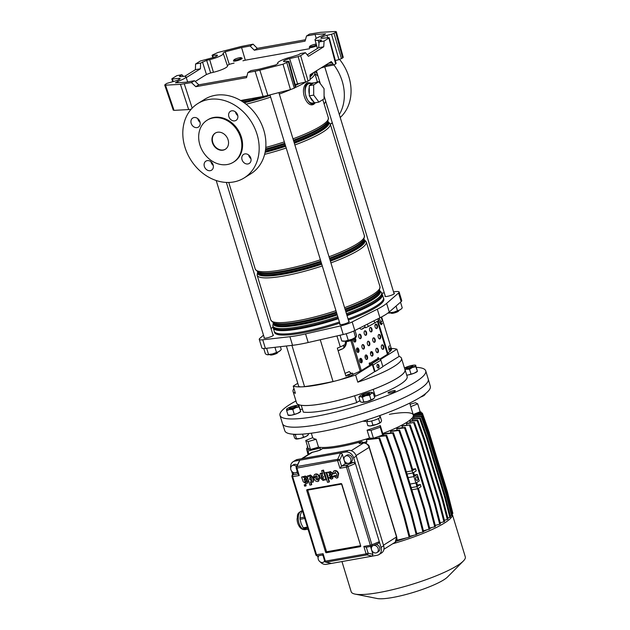 <?xml version="1.0" encoding="UTF-8"?>
<svg xmlns="http://www.w3.org/2000/svg" width="630" height="630" viewBox="0 0 630 630"><rect width="100%" height="100%" fill="white"/><g stroke="black" fill="none" stroke-linecap="round" stroke-linejoin="round"><path stroke-width="0.94" d="M255.095 71.229L259.828 70.182L267.852 95.437L263.12 96.484L255.095 71.229L247.897 72.513L250.89 70.654L259.41 69.135L275.743 64.921L278.058 63.472A11.049 1.984 163 0 1 277.68 63.134A11.049 1.984 163 0 1 279.161 61.535A11.049 1.984 163 0 1 291.304 57.031L298.533 54.755L300.408 53.589L305.424 52.692L300.628 55.684L308.101 81.065L310.031 79.86L310.33 74.6L331.333 61.543M191.103 109.313L188.669 109.565L180.44 84.349L191.465 82.585L194.457 80.719L185.937 82.239L175.423 82.821L177.739 81.38A11.049 1.984 -17 0 0 184.488 78.427A11.049 1.984 -17 0 0 185.952 76.813A11.049 1.984 -17 0 0 182.85 76.38L180.597 76.608C179.4 76.695 179.211 76.458 180.03 75.907L181.905 74.734L176.896 75.632L172.092 78.616L173.281 81.514M295.179 84.57A5.662 1.016 163 0 1 297.596 83.884L305.589 82.002L298.116 56.613L300.628 55.684M259.828 70.182L283.02 64.205L288.611 61.638L288.272 61.22L284.91 61.559A4.953 0.89 163 0 1 283.516 61.354A4.953 0.89 163 0 1 284.177 60.637A4.953 0.89 163 0 1 289.619 58.621L298.116 56.613M165.202 84.451L165.509 85.176L165.202 84.451L166.974 83.349L174.022 81.341A4.953 0.89 -17 0 0 179.471 79.325A4.953 0.89 -17 0 0 180.125 78.6A4.953 0.89 -17 0 0 178.731 78.403L172.431 79.041L172.092 78.616M179.526 76.458L180.03 75.907L180.282 76.632M180.44 84.349L165.509 85.176L173.809 109.644M191.465 82.585L195.812 86.696L246.535 77.647L247.897 72.513M263.12 96.484L240.644 100.493M309.637 48.707L245.306 60.189L241.589 47.541L250.11 46.021L253.095 44.163L241.164 46.494L217.972 52.471L212.381 55.038L213.42 57.487M253.095 44.163L257.316 48.352L305.448 39.761M342.444 57.204L335.483 31.5L320.56 32.327L309.527 34.091L306.542 35.957L305.046 41.163L254.323 50.211L257.316 48.352M212.381 55.038L212.72 55.456L216.082 55.117A4.953 0.89 163 0 1 217.476 55.314A4.953 0.89 163 0 1 211.373 58.054L200.364 60.992L195.568 63.984L200.584 63.087L206.648 60.362L210.641 72.946L206.451 74.497L202.466 61.921M241.589 47.541L225.257 51.755L222.933 53.203A11.049 1.984 163 0 1 223.303 53.526A11.049 1.984 163 0 1 209.688 59.645L206.648 60.362M194.457 80.719L198.796 84.829L246.905 76.246M250.11 46.021L254.323 50.211M316.205 38.446L315.063 34.437L306.542 35.957M342.752 57.928L338.979 59.645L331.506 34.264L334.018 33.335L341.491 58.716M335.341 60.504L338.979 59.645M335.491 63.362L328.899 38.06L328.561 37.635L322.261 38.273A4.953 0.89 -17 0 1 320.867 38.068A4.953 0.89 -17 0 1 326.97 35.335L331.506 34.264M331.167 61.606L333.892 64.984L335.829 63.78M308.101 81.065L305.589 82.002M295.202 86.94L288.272 61.22M286.839 62.748L294.281 88.145L295.541 87.365M294.281 88.145L290.461 89.61L283.02 64.205M267.852 95.437L290.461 89.61M188.669 109.565L174.116 110.368M200.584 63.087L200.419 68.788L195.402 69.686L184.748 76.325M195.402 69.686L195.568 63.984M327.269 66.166A1.528 0.835 -100.1 0 1 327.096 66.237L333.892 64.984M305.424 52.692L308.448 56.314L323.718 46.785L324.103 41.052L328.899 38.06L328.561 37.635M195.253 81.475L206.451 74.497M200.419 68.788L186.228 77.632M183.354 76.34L181.905 74.734M323.718 46.785L318.701 47.683L307.219 54.841M318.701 47.683L319.087 41.942L320.961 40.777C321.78 40.218 321.599 39.981 320.402 40.068L318.15 40.296A11.049 1.984 -17 0 1 315.031 39.847L317.425 48.479M335.483 31.5L335.79 32.224L334.018 33.335M315.063 34.437L325.576 33.855L323.253 35.304A11.049 1.984 -17 0 0 315.031 39.847M321.473 40.225L320.961 40.777M324.103 41.052L319.087 41.942M178.156 82.672L177.739 81.38M223.303 53.526L227.477 65.969A11.395 2.047 163 0 1 213.428 72.285L210.641 72.946M234.077 63.079L229.257 64.323L227.328 65.528M229.257 64.323L225.257 51.755M245.306 60.189L242.944 60.795M195.812 86.696L198.796 84.829M244.889 153.909A5.331 4.355 -121.9 0 0 243.605 154.405A5.331 4.355 -121.9 0 0 242.33 160.493A5.331 4.355 -121.9 0 0 247.96 163.95A5.331 4.355 -121.9 0 0 249.244 163.453A5.331 4.355 -121.9 0 0 250.519 157.366A5.331 4.355 -121.9 0 0 244.889 153.909M250.953 158.713A5.331 4.355 58.1 0 1 248.614 154.956M231.714 110.825A5.331 4.355 -121.9 0 0 230.43 111.313A5.331 4.355 -121.9 0 0 229.155 117.401A5.331 4.355 -121.9 0 0 234.785 120.858A5.331 4.355 -121.9 0 0 236.069 120.369A5.331 4.355 -121.9 0 0 237.345 114.282A5.331 4.355 -121.9 0 0 231.714 110.825M237.786 115.629A5.331 4.355 58.1 0 1 235.439 111.864M207.207 160.634A5.331 4.355 -121.9 0 0 205.916 161.13A5.331 4.355 -121.9 0 0 204.648 167.218A5.331 4.355 -121.9 0 0 210.27 170.675A5.331 4.355 -121.9 0 0 211.562 170.179A5.331 4.355 -121.9 0 0 212.83 164.091A5.331 4.355 -121.9 0 0 207.207 160.634M213.271 165.438A5.331 4.355 58.1 0 1 210.932 161.682M194.032 117.55A5.331 4.355 -121.9 0 0 192.741 118.038A5.331 4.355 -121.9 0 0 191.473 124.126A5.331 4.355 -121.9 0 0 197.095 127.583A5.331 4.355 -121.9 0 0 198.387 127.095A5.331 4.355 -121.9 0 0 199.655 120.999A5.331 4.355 -121.9 0 0 194.032 117.55M200.096 122.346A5.331 4.355 58.1 0 1 197.757 118.59M207.144 120.196L207.892 119.731A24.767 20.215 58.1 0 1 213.869 117.448A24.767 20.215 58.1 0 1 239.998 133.489A24.767 20.215 58.1 0 1 234.1 161.76L233.352 162.233A24.767 20.215 -121.9 0 0 239.25 133.954A24.767 20.215 -121.9 0 0 213.121 117.912A24.767 20.215 -121.9 0 0 207.144 120.196A24.767 20.215 -121.9 0 0 201.246 148.467A24.767 20.215 -121.9 0 0 227.367 164.509A24.767 20.215 -121.9 0 0 233.352 162.233M217.507 132.253A9.529 7.773 -121.9 0 0 215.208 133.127A9.529 7.773 -121.9 0 0 212.94 144.002A9.529 7.773 -121.9 0 0 222.989 150.176A9.529 7.773 -121.9 0 0 225.288 149.294A9.529 7.773 -121.9 0 0 227.556 138.419A9.529 7.773 -121.9 0 0 217.507 132.253M215.397 133.017A9.529 7.773 -121.9 0 0 213.365 143.892A9.529 7.773 -121.9 0 0 223.359 149.94A9.529 7.773 -121.9 0 0 225.469 149.176M244.172 177.928L250.898 173.738A43.816 35.768 -121.9 0 0 261.34 123.716A43.816 35.768 -121.9 0 0 215.114 95.335A43.816 35.768 -121.9 0 0 204.537 99.375L197.812 103.564A43.816 35.768 -121.9 0 0 187.37 153.586A43.816 35.768 -121.9 0 0 233.596 181.968A43.816 35.768 -121.9 0 0 244.172 177.928A43.816 35.768 -121.9 0 0 254.614 127.914A43.816 35.768 -121.9 0 0 208.388 99.524A43.816 35.768 -121.9 0 0 197.812 103.564M236.179 112.542A18.404 15.025 -121.9 0 0 235.612 112.518M324.143 104.021A24.767 20.215 -121.9 0 0 325.718 101.32M317.26 73.655A20.955 17.104 -121.9 0 0 314.984 71.694M312.756 82.979A9.828 5.394 79.9 0 0 311.653 83.412A9.828 5.394 79.9 0 0 310.086 85.16L313.622 82.955A9.828 5.394 79.9 0 0 312.756 82.979L309.054 83.64A9.828 5.394 79.9 0 0 307.952 84.073A9.828 5.394 79.9 0 0 305.684 95.303A9.828 5.394 79.9 0 0 312.511 102.997L314.37 102.666M310.133 96.996A9.828 5.394 79.9 0 0 313.701 101.769L309.306 95.886L309.267 87.287A9.828 5.394 79.9 0 0 309.298 94.272M310.905 83.31L306.645 84.034C301.471 90.759 309.527 109.155 314.913 102.611M315.346 102.729L314.008 104.084C306.975 108.959 299.132 89.751 306.282 83.562L307.432 82.577L311.708 83.168M338.397 318.67A57.078 10.245 163 0 1 273.255 327.986L274.27 331.317A57.078 10.245 -17 0 0 339.42 322.009A57.149 10.261 163 0 1 300.841 332.089A57.149 10.261 163 0 1 274.2 331.333A57.149 10.261 163 0 1 274.113 330.805M348.051 318.977A57.078 10.245 -17 0 0 375.819 306.251A57.078 10.245 -17 0 0 383.434 297.943L382.418 294.612A57.078 10.245 163 0 1 374.795 302.912A57.078 10.245 163 0 1 347.036 315.646M309.267 87.287L309.267 85.672L310.086 85.16M318.914 102.091L313.693 95.106L313.653 84.885L318.827 81.664L324.048 88.649L324.088 98.863L318.914 102.091L314.527 102.879L313.701 101.769M313.622 82.955L318.827 81.664M313.653 84.885L309.267 85.672M313.693 95.106L309.306 95.886M318.032 76.183A12.191 9.954 -121.9 0 0 314.937 73.891M340.224 117.495A43.816 35.768 -121.9 0 0 339.641 59.472M330.317 124.197A43.816 35.768 -121.9 0 0 332.27 122.748M339.318 114.542A43.816 35.768 -121.9 0 0 333.932 64.961M327.71 107.832A5.331 4.355 58.1 0 1 326.954 105.352M369.416 364.368A32.768 5.883 -17 0 0 369.849 364.14M367.014 356.816A32.768 5.883 -17 0 0 365.053 357.045M264.222 337.554A4.953 0.89 -17 0 0 263.954 337.995A4.953 0.89 -17 0 0 266.262 338.058A4.953 0.89 -17 0 0 271.152 336.617A4.953 0.89 -17 0 0 273.428 335.097A4.953 0.89 -17 0 0 272.963 334.884M340.035 324.025A4.953 0.89 -17 0 0 339.767 324.466A4.953 0.89 -17 0 0 342.082 324.529A4.953 0.89 -17 0 0 346.965 323.088A4.953 0.89 -17 0 0 349.24 321.568A4.953 0.89 -17 0 0 348.776 321.355M385.198 295.872A4.953 0.89 -17 0 0 384.93 296.305A4.953 0.89 -17 0 0 387.245 296.376A4.953 0.89 -17 0 0 392.128 294.927A4.953 0.89 -17 0 0 394.404 293.415A4.953 0.89 -17 0 0 393.939 293.194M339.751 323.095A57.149 10.261 163 0 1 301.171 333.168A57.149 10.261 163 0 1 274.53 332.412L274.2 331.333M372.629 364.376L355.603 374.992L357.793 382.166A56.692 10.175 -17 0 0 401.483 358.273L404.988 369.739A56.692 10.175 163 0 1 378.882 387.111A56.692 10.175 163 0 1 322.985 403.641A56.692 10.175 163 0 1 296.557 402.893L293.044 391.419A56.692 10.175 163 0 1 293.958 388.552M349.264 376.275L348.823 374.842L352.564 373.141L352.997 374.574L349.264 376.275A16.663 2.992 163 0 1 336.711 380.638A56.692 10.175 163 0 1 317.284 385.001A56.692 10.175 163 0 1 301.872 386.859A56.692 10.175 163 0 1 293.218 386.127L295.407 393.293A56.692 10.175 163 0 1 293.044 391.419M377.953 320.922L388.009 353.832L389.466 351.445L390.348 351.288L389.907 349.855L390.813 348.658A16.663 2.992 -17 0 0 391.088 347.894L382.536 319.938A16.663 2.992 -17 0 1 382.268 320.702L381.126 322.206L379.095 318.221M381.126 322.206L379.969 322.418L380.614 324.08M376.449 324.828L375.007 325.08M380.843 324.041L380.969 324.466M389.907 349.855L388.789 350.052M345.579 341.113L344.996 344.736L340.279 346.878A16.663 2.992 163 0 1 337.326 348.122L345.87 376.086A16.663 2.992 163 0 0 348.823 374.842M380.473 359.486L396.932 349.233A56.692 10.175 163 0 0 391.269 348.469M390.348 351.288L391.254 350.091A16.663 2.992 -17 0 0 391.506 349.264L381.623 316.921M370.464 353.162A112.88 20.262 163 0 1 372.243 352.871M376.559 352.186A112.88 20.262 163 0 1 377.827 352.005M293.218 386.127L297.777 383.284M355.603 374.992A56.692 10.175 163 0 1 336.711 380.638A16.663 2.992 163 0 1 333.034 381.52A121.921 21.885 163 0 1 304.542 386.607A16.663 2.992 163 0 1 301.872 386.859A16.663 2.992 163 0 1 298.636 386.095L286.382 346.004M401.483 358.273A56.692 10.175 -17 0 0 399.121 356.399L396.932 349.233M259.253 339.373L261.883 347.981A11.427 2.055 -17 0 0 265.372 348.398L292.548 345.303A45.722 8.206 -17 0 0 308.188 342.515L343.232 334.506A11.427 2.055 -17 0 0 354.792 330.522L379.937 317.788A45.722 8.206 -17 0 0 389.261 311.984L401.176 301.605A11.427 2.055 -17 0 0 401.743 300.636L399.113 292.029A11.427 2.055 163 0 1 398.546 293.005L386.631 303.377A45.722 8.206 163 0 1 377.307 309.188L352.162 321.922A11.427 2.055 163 0 1 340.602 325.907L305.558 333.908A45.722 8.206 163 0 1 289.918 336.704L262.741 339.798A11.427 2.055 163 0 1 259.253 339.373A11.427 2.055 163 0 1 259.82 338.397L263.498 335.191M381.78 293.186L384.292 292.895M393.529 291.848L395.616 291.603A11.427 2.055 163 0 1 399.113 292.029M271.05 328.624L271.735 328.025A45.722 8.206 163 0 1 273.089 326.946M383.276 297.431A57.149 10.261 163 0 1 383.505 297.919A57.149 10.261 163 0 1 348.059 318.993M383.505 297.919L383.835 298.99A57.149 10.261 163 0 1 348.382 320.064M343.72 348.091L343.838 344.941M352.564 373.141L351.438 373.338M357.793 382.166L374.866 371.519M382.701 366.636L399.121 356.399M350.855 373.606A16.766 3.008 163 0 1 345.72 375.606M389.064 349.414A16.766 3.008 -17 0 0 389.041 349.233L388.678 348.051M388.86 348.658L391.088 347.894M364.431 325.647L365.628 327.773L368.463 326.427L374.96 322.788L373.873 320.859M374.96 322.788L378.63 320.497L377.732 318.906M368.463 326.427L367.227 324.23M395.223 390.639A3.811 0.685 -17 0 0 391.135 391.317A3.811 0.685 -17 0 0 388.041 392.97A3.811 0.685 -17 0 0 388.151 393.081A3.811 0.685 -17 0 0 392.238 392.403A3.811 0.685 -17 0 0 395.333 390.742A3.811 0.685 -17 0 0 395.223 390.639M404.94 369.574A12.191 2.189 -17 0 0 405.003 369.558A56.771 10.19 163 0 1 405.058 369.716A56.771 10.19 163 0 1 373.196 389.395A12.191 2.189 -17 0 0 373.133 389.403M404.397 367.81A76.198 13.679 163 0 1 405.003 367.755M416.517 367.361A76.198 13.679 163 0 1 425.723 370.849A76.198 13.679 163 0 1 370.779 401.68A76.198 13.679 163 0 1 279.98 415.406A76.198 13.679 163 0 1 295.966 400.964M425.723 370.849L428.242 379.095A76.198 13.679 163 0 1 373.299 409.925A76.198 13.679 163 0 1 282.5 423.651L279.98 415.406M405.058 369.716L407.145 376.527A56.771 10.19 163 0 1 375.275 396.207L373.196 389.395M354.666 395.766A12.191 2.189 -17 0 0 354.635 395.79L356.722 402.601A56.771 10.19 163 0 1 303.321 412.122L301.234 405.318A12.191 2.189 -17 0 0 301.29 405.287M354.635 395.79A56.771 10.19 163 0 1 301.234 405.318M356.722 402.601A12.191 2.189 163 0 1 359.998 400.711M374.267 396.349A12.191 2.189 163 0 1 375.275 396.207M300.376 409.524A12.191 2.189 163 0 1 302.432 409.216M296.612 403.058A12.191 2.189 -17 0 0 296.533 403.074L296.478 402.916A56.771 10.19 163 0 1 296.399 402.389M277.98 352.036L277.57 352.776A3.811 0.685 163 0 1 274.105 354.422A3.811 0.685 163 0 1 270.404 354.966L269.656 354.58M269.758 354.564A4.575 0.819 -17 0 0 273.916 353.839A4.575 0.819 -17 0 0 277.885 352.075M345.571 341.035A4.575 0.819 -17 0 0 349.792 340.287A4.575 0.819 -17 0 0 353.706 338.554M353.414 339.113A3.811 0.685 163 0 1 353.383 339.247A3.811 0.685 163 0 1 349.965 340.877A3.811 0.685 163 0 1 346.224 341.436L345.468 341.05M398.955 310.354L398.546 311.086A3.811 0.685 163 0 1 395.081 312.732A3.811 0.685 163 0 1 391.387 313.283L390.632 312.897M390.734 312.882A4.575 0.819 -17 0 0 394.892 312.149A4.575 0.819 -17 0 0 398.869 310.393M316.213 44.1A3.811 0.685 -17 0 0 313.244 44.714A3.811 0.685 -17 0 0 309.779 46.36A3.811 0.685 -17 0 0 313.551 46.053A3.811 0.685 -17 0 0 316.425 44.887M316.685 45.809A4.575 0.819 163 0 1 313.795 46.904A4.575 0.819 163 0 1 309.243 47.439A4.575 0.819 163 0 1 309.275 47.274L309.779 46.36M233.935 60.015A3.811 0.685 -17 0 0 237.73 59.582A3.811 0.685 -17 0 0 241.227 57.803A3.811 0.685 -17 0 0 241.132 57.692A3.811 0.685 -17 0 0 237.384 58.259A3.811 0.685 -17 0 0 233.966 59.889A3.811 0.685 -17 0 0 233.935 60.015M241.132 57.692L242.054 58.173A4.575 0.819 163 0 1 242.172 58.291A4.575 0.819 163 0 1 242.18 58.299A4.575 0.819 163 0 1 238.014 60.417A4.575 0.819 163 0 1 233.431 60.96A4.575 0.819 163 0 1 233.431 60.953A4.575 0.819 163 0 1 233.462 60.795L233.966 59.889M267.057 354.714A7.237 1.299 -17 0 0 267.065 354.714A7.237 1.299 -17 0 0 267.128 354.729A7.237 1.299 -17 0 0 272.656 353.918A7.237 1.299 -17 0 0 279.043 351.501A7.237 1.299 -17 0 0 280.2 350.697A7.237 1.299 -17 0 0 280.318 350.571M263.75 348.508L265.387 353.855L267.128 354.729L272.656 353.918L279.043 351.501L281.271 349.555L280.397 346.689M267.049 348.209L266.466 348.28M268.498 354.383L266.679 348.429M276.444 352.233L274.94 347.311M347.209 333.443L345.492 333.939M340.019 335.239L341.767 340.964L345.145 341.106A7.237 1.299 -17 0 0 352.028 339.239A7.237 1.299 -17 0 0 356.021 337.176A7.237 1.299 -17 0 0 356.052 337.137L356.021 337.176M353.729 331.034L355.525 337.239L356.21 336.924L352.028 339.239L345.145 341.106A7.237 1.299 163 0 1 342.877 341.192L341.814 340.972M353.706 331.293L353.028 331.349M356.21 336.924L356.517 335.396L354.997 330.419M348.154 340.027L346.335 334.073M401.184 309.015L400.018 309.818A7.237 1.299 163 0 1 393.632 312.228L400.018 309.818A7.237 1.299 -17 0 0 401.184 309.015A7.237 1.299 -17 0 0 401.294 308.881M387.97 313.016L388.041 313.031A7.237 1.299 -17 0 0 388.041 313.031A7.237 1.299 -17 0 0 388.104 313.047A7.237 1.299 -17 0 0 393.632 312.228L389.474 312.7L386.631 303.377M401.601 308.59L402.247 307.873L400.515 302.187M388.041 313.031L389.474 312.7M397.42 310.551L396.05 306.07M377.464 364.408A1.906 1.047 -100.1 0 1 378.473 365.683A1.906 1.047 -100.1 0 1 378.11 368.046M378.969 365.597A1.906 1.047 79.9 0 0 377.701 364.305A1.906 1.047 79.9 0 0 377.102 366.762A1.906 1.047 79.9 0 0 378.37 368.054A1.906 1.047 79.9 0 0 378.969 365.597M360.281 358.439A2.284 1.252 -100.1 0 1 361.541 359.99A2.284 1.252 -100.1 0 1 361.061 362.849M362.045 359.895A2.284 1.252 79.9 0 0 360.517 358.344A2.284 1.252 79.9 0 0 359.801 361.297A2.284 1.252 79.9 0 0 361.321 362.849A2.284 1.252 79.9 0 0 362.045 359.895M365.691 355.06A2.284 1.252 -100.1 0 1 366.959 356.611A2.284 1.252 -100.1 0 1 366.479 359.47M367.455 356.525A2.284 1.252 79.9 0 0 365.935 354.974A2.284 1.252 79.9 0 0 365.219 357.919A2.284 1.252 79.9 0 0 366.739 359.47A2.284 1.252 79.9 0 0 367.455 356.525M371.109 351.682A2.284 1.252 -100.1 0 1 372.369 353.233A2.284 1.252 -100.1 0 1 371.897 356.092M372.873 353.147A2.284 1.252 79.9 0 0 371.353 351.595A2.284 1.252 79.9 0 0 370.637 354.54A2.284 1.252 79.9 0 0 372.157 356.092A2.284 1.252 79.9 0 0 372.873 353.147M376.527 348.311A2.284 1.252 -100.1 0 1 377.787 349.855A2.284 1.252 -100.1 0 1 377.315 352.713M378.291 349.768A2.284 1.252 79.9 0 0 376.772 348.217A2.284 1.252 79.9 0 0 376.047 351.17A2.284 1.252 79.9 0 0 377.575 352.721A2.284 1.252 79.9 0 0 378.291 349.768M381.945 344.933A2.284 1.252 -100.1 0 1 383.205 346.484A2.284 1.252 -100.1 0 1 382.725 349.343M383.709 346.39A2.284 1.252 79.9 0 0 382.182 344.838A2.284 1.252 79.9 0 0 381.465 347.791A2.284 1.252 79.9 0 0 382.985 349.343A2.284 1.252 79.9 0 0 383.709 346.39M357.1 348.043A2.284 1.252 -100.1 0 1 358.36 349.595A2.284 1.252 -100.1 0 1 357.887 352.454M358.864 349.5A2.284 1.252 79.9 0 0 357.344 347.949A2.284 1.252 79.9 0 0 356.627 350.902A2.284 1.252 79.9 0 0 358.147 352.454A2.284 1.252 79.9 0 0 358.864 349.5M362.518 344.665A2.284 1.252 -100.1 0 1 363.778 346.216A2.284 1.252 -100.1 0 1 363.305 349.075M364.282 346.13A2.284 1.252 79.9 0 0 362.762 344.579A2.284 1.252 79.9 0 0 362.037 347.524A2.284 1.252 79.9 0 0 363.565 349.075A2.284 1.252 79.9 0 0 364.282 346.13M367.936 341.287A2.284 1.252 -100.1 0 1 369.196 342.838A2.284 1.252 -100.1 0 1 368.715 345.697M369.7 342.752A2.284 1.252 79.9 0 0 368.172 341.2A2.284 1.252 79.9 0 0 367.455 344.145A2.284 1.252 79.9 0 0 368.975 345.697A2.284 1.252 79.9 0 0 369.7 342.752M373.346 337.916A2.284 1.252 -100.1 0 1 374.614 339.46A2.284 1.252 -100.1 0 1 374.133 342.318M375.11 339.373A2.284 1.252 79.9 0 0 373.59 337.822A2.284 1.252 79.9 0 0 372.873 340.775A2.284 1.252 79.9 0 0 374.393 342.326A2.284 1.252 79.9 0 0 375.11 339.373M378.764 334.538A2.284 1.252 -100.1 0 1 380.024 336.089A2.284 1.252 -100.1 0 1 379.551 338.948M380.528 335.995A2.284 1.252 79.9 0 0 379.008 334.443A2.284 1.252 79.9 0 0 378.284 337.397A2.284 1.252 79.9 0 0 379.811 338.948A2.284 1.252 79.9 0 0 380.528 335.995M354.619 338.105A2.284 1.252 -100.1 0 1 355.186 339.2A2.284 1.252 -100.1 0 1 354.706 342.058M353.265 339.389A2.284 1.252 79.9 0 0 353.446 340.507A2.284 1.252 79.9 0 0 354.966 342.058A2.284 1.252 79.9 0 0 355.69 339.105A2.284 1.252 79.9 0 0 355.005 337.893M359.336 334.27A2.284 1.252 -100.1 0 1 360.604 335.822A2.284 1.252 -100.1 0 1 360.124 338.68M361.1 335.735A2.284 1.252 79.9 0 0 359.58 334.183A2.284 1.252 79.9 0 0 358.864 337.129A2.284 1.252 79.9 0 0 360.384 338.68A2.284 1.252 79.9 0 0 361.1 335.735M364.754 330.892A2.284 1.252 -100.1 0 1 366.014 332.443A2.284 1.252 -100.1 0 1 365.542 335.302M366.518 332.356A2.284 1.252 79.9 0 0 364.998 330.805A2.284 1.252 79.9 0 0 364.274 333.75A2.284 1.252 79.9 0 0 365.802 335.302A2.284 1.252 79.9 0 0 366.518 332.356M370.172 327.521A2.284 1.252 -100.1 0 1 371.432 329.065A2.284 1.252 -100.1 0 1 370.96 331.923M371.936 328.978A2.284 1.252 79.9 0 0 370.409 327.427A2.284 1.252 79.9 0 0 369.692 330.38A2.284 1.252 79.9 0 0 371.212 331.931A2.284 1.252 79.9 0 0 371.936 328.978M375.582 324.143A2.284 1.252 -100.1 0 1 376.85 325.694A2.284 1.252 -100.1 0 1 376.37 328.553M377.346 325.6A2.284 1.252 79.9 0 0 375.827 324.048A2.284 1.252 79.9 0 0 375.11 327.002A2.284 1.252 79.9 0 0 376.63 328.553A2.284 1.252 79.9 0 0 377.346 325.6M381.363 324.119L382.41 323.206L381.654 324.434A7.623 1.488 -104.9 0 1 381.418 324.631A7.623 1.488 -104.9 0 1 379.646 322.347L378.024 318.764M389.23 349.973L388.615 346.917L389.293 345.807M378.441 359.155A0.764 0.417 -100.1 0 1 378.331 358.911L378.835 358.816L378.614 358.1L378.11 358.194A0.764 0.417 79.9 0 0 377.882 357.785M388.009 353.832A4.418 0.795 163 0 1 387.458 354.296L379.788 359.076M365.282 327.151L362.368 328.97A5.331 2.929 -100.1 0 1 361.77 329.199A5.331 2.929 -100.1 0 1 359.541 328.12M372.228 364.628A0.606 0.496 58.1 0 0 371.794 364.502L371.046 364.636A1.37 1.118 58.1 0 1 369.519 363.549L377.866 358.565A0.764 0.622 -121.9 0 0 378.717 359.171L370.873 364.061A0.764 0.622 58.1 0 1 370.023 363.455A0.764 0.417 -100.1 0 0 369.274 363.927L369.495 364.644A0.764 0.417 79.9 0 1 369.345 365.589L361.313 370.598A4.418 0.795 163 0 1 360.202 371.164L352.934 374.37M377.866 358.565A0.764 0.417 -100.1 0 1 378.614 358.1M378.331 358.911L378.11 358.194M369.519 363.549A0.764 0.417 79.9 0 0 369.29 363.14M361.518 329.222A5.331 2.929 79.9 0 0 361.872 329.057L364.857 327.19A5.331 2.929 79.9 0 0 365.164 326.954M346.555 341.507L346.335 343.114A7.623 6.245 -91.9 0 1 342.366 348.933L338.255 350.737A0.764 0.622 88.1 0 0 338.145 350.808M349.288 371.574L345.161 373.322A0.764 0.622 -91.9 0 1 345.035 373.362M348.925 371.661L350.54 372.582L350.934 373.881M338.097 350.666L342.011 348.941M343.649 347.855A7.623 6.245 88.1 0 0 345.988 343.122L346.216 341.436M375.236 371.432L374.905 371.495A0.764 0.417 -100.1 0 1 374.315 371.007L372.472 364.983M373.023 365.038L374.818 370.92A0.764 0.417 79.9 0 0 375.409 371.401L382.505 366.975A0.764 0.417 79.9 0 0 382.662 366.03L380.866 360.147L373.023 365.038A1.37 1.118 58.1 0 0 371.495 363.951L370.873 364.061M380.866 360.147A1.37 1.118 58.1 0 0 379.339 359.061L378.717 359.171M380.142 415.43L380.016 417.265A6.859 1.228 163 0 1 379.095 418.178A6.859 1.228 163 0 1 367.715 421.502L362.754 421.226M320.276 431.786A76.072 13.655 163 0 1 284.831 430.826L282.516 423.691A76.198 13.679 163 0 0 318.024 424.659A76.198 13.679 163 0 0 393.057 402.483A76.198 13.679 163 0 0 428.258 379.134L430.322 386.34A76.072 13.655 163 0 1 395.183 409.65A76.072 13.655 163 0 1 320.276 431.786M316.11 439.26A51.439 9.229 163 0 1 312.756 437.653L305.739 440.496L308.149 448.379L310.48 449.497L318.52 447.142L316.11 439.26L308.062 441.606L310.48 449.497M338.932 445.764A51.439 9.229 163 0 1 318.52 447.142A51.439 9.229 -17 0 0 338.932 445.764A51.439 9.229 -17 0 0 369.503 438.047A51.439 9.229 163 0 1 338.932 445.764M367.093 430.156L369.503 438.047L373.433 438.259L382.63 435.094L382.741 433.487L380.331 425.597A51.439 9.229 163 0 1 367.093 430.156L371.023 430.377L373.433 438.259M409.697 403.121L413.327 415.005A51.439 9.229 163 0 1 382.741 433.487A51.439 9.229 -17 0 0 413.327 415.005A51.439 9.229 -17 0 0 389.356 414.327M410.051 404.279L415.39 402.712L417.722 403.822L420.131 411.713L413.178 414.524M296.943 434.33A6.859 1.228 163 0 1 293.738 434.243M417.722 403.822L410.768 406.634M308.062 441.606L305.739 440.496M380.331 425.597L380.221 427.203L371.023 430.377M380.221 427.203L382.63 435.094M383.489 545.186L396.719 536.862C396.829 539.713 397.94 539.178 395.254 542.186L396.569 537.028L369.172 447.418C367.991 444.426 366.132 442.945 363.612 442.961L359.478 443.481L359.1 443.142L361.565 441.599A51.439 9.229 163 0 1 339.255 446.843A51.439 9.229 163 0 1 322.662 448.552L318.016 450.875L311.417 452.584L301.534 458.742M317.205 448.434L316.953 447.599M319.646 448.001L308.038 450.962L320.111 448.056A51.439 9.229 163 0 1 319.646 448.001L319.339 448.19M320.631 449.757L320.111 448.056M319.82 450.285A1.142 0.929 58.1 0 1 319.961 450.174L322.662 448.552M361.565 441.599L363.132 442.323L361.801 443.15M363.455 442.945L363.132 442.323M363.242 442.677A51.439 9.229 -17 0 0 366.959 441.583L366.038 443.292M386.725 457.758L385.977 458.223L403.948 517.01L409.146 537.248L409.894 536.784L404.696 516.537L386.725 457.758L379.646 437.85L367.463 439.464A51.439 9.229 163 0 1 366.416 439.787L366.959 441.583M375.661 437.496L375.897 438.275M400.467 452.584L399.719 453.049L417.69 511.836L422.887 532.074L423.636 531.61L418.438 511.371L400.467 452.584L393.388 432.676L385.103 433.621L383.45 434.196L383.883 435.621M412.831 472.996L407.019 474.028L412.839 472.988L412.177 470.838L406.366 471.878L412.177 470.838L405.933 450.411L406.681 449.946L399.601 430.038L391.876 430.92L390.498 431.455L390.954 432.96M412.311 447.324L411.563 447.788L429.542 506.575L434.731 526.814L435.48 526.349L430.282 506.11L412.311 447.324L405.24 427.423L397.829 428.266L396.68 428.778L397.152 430.314M402.412 427.746A51.439 9.229 -17 0 0 402.468 427.715L401.995 426.187L402.94 425.699L410.201 424.864L401.995 426.187M406.83 425.25A51.439 9.229 -17 0 0 406.854 425.234L406.389 423.714L407.137 423.25L414.422 422.423L406.389 423.714M424.896 440.023L424.155 440.488L442.126 499.275L447.324 519.514L448.072 519.049L442.874 498.81L424.896 440.023L417.824 420.115L410.358 420.966L409.807 421.415L410.256 422.895M427.423 437.905L426.675 438.37L444.654 497.157L449.851 517.395L450.592 516.931L445.402 496.692L427.423 437.905L420.352 417.997L412.54 418.887L412.619 420.714M429.038 436.007L428.29 436.472L446.26 495.259L451.458 515.498L452.206 515.033L447.009 494.794L429.038 436.007L421.958 416.099L413.595 417.052L413.871 418.737M396.278 541.178A51.439 9.229 -17 0 0 406.697 537.847M409.886 536.736A51.439 9.229 -17 0 0 413.997 535.232M416.918 534.114A51.439 9.229 -17 0 0 420.612 532.634M423.573 531.381A51.439 9.229 -17 0 0 426.549 530.058M429.739 528.562A51.439 9.229 -17 0 0 431.778 527.538M435.298 525.648A51.439 9.229 -17 0 0 436.22 525.121M392.71 543.769A59.669 10.71 -17 0 0 452.324 514.403A59.669 10.71 -17 0 0 452.064 513.86M341.956 561.558L351.186 591.759A59.669 10.71 -17 0 0 355.099 594.098A59.669 10.71 -17 0 0 379 592.547A59.669 10.71 -17 0 0 463.373 560.999A59.669 10.71 -17 0 0 465.302 556.865L452.324 514.403M355.099 594.098L377.086 598.5A38.863 6.977 -17 0 0 392.655 597.492A38.863 6.977 -17 0 0 447.607 576.938L463.373 560.999M396.916 539.563L397.097 540.154L397.845 540.02L409.146 537.248M406.681 449.946L412.926 470.374L415.54 468.744L416.194 470.894L413.587 472.524L414.682 476.107L417.296 474.484L419.265 480.934L416.658 482.564L417.745 486.147M414.343 475.004L417.296 474.484M413.926 476.579L408.122 477.611L413.934 476.579L415.902 483.029L410.091 484.068L415.902 483.029L416.997 486.612L411.185 487.651L417.005 486.612M417.753 486.147L420.36 484.517L421.021 486.667L418.407 488.297L424.651 508.725L429.849 528.972L423.431 530.822M417.414 485.045L420.36 484.517M411.847 489.801L417.659 488.762L416.997 486.612M412.587 469.271L415.54 468.744M320.197 561.865A7.237 5.906 -121.9 0 0 326.387 564.338L377.173 555.274A7.237 5.906 -121.9 0 0 378.921 554.613L381.536 552.983A7.237 5.906 -121.9 0 0 383.662 545.769L356.265 456.159A7.237 5.906 -121.9 0 0 348.225 450.411L297.439 459.475A7.237 5.906 -121.9 0 0 295.69 460.144L293.076 461.774A7.237 5.906 -121.9 0 0 290.706 467.917M378.921 554.613A7.237 5.906 -121.9 0 0 381.048 547.399L353.65 457.79A7.237 5.906 -121.9 0 0 345.61 452.041L299.841 460.207L296.943 466.547A1.528 1 -155.4 0 0 296.281 466.995L299.841 460.207L294.824 461.105A7.237 5.906 -121.9 0 0 293.076 461.774M318.079 557.715L317.528 555.896M291.603 471.122L292.556 474.233M349.571 462.955L351.067 462.026A4 3.268 -121.9 0 0 352.02 457.459A4 3.268 -121.9 0 0 347.799 454.868A4 3.268 -121.9 0 0 346.831 455.238L345.342 456.167A4 3.268 -121.9 0 0 344.389 460.735A4 3.268 -121.9 0 0 348.611 463.326A4 3.268 -121.9 0 0 349.571 462.955A4 3.268 -121.9 0 0 350.524 458.388A4 3.268 -121.9 0 0 346.303 455.797A4 3.268 -121.9 0 0 345.342 456.167M342.342 454.309L339.672 460.136A1.528 1 -155.4 0 0 337.696 459.278L340.602 452.938L342.342 454.309L345.248 463.83L347.855 463.365M349.303 463.105L353.572 462.341L355.407 463.53L348.02 466.649A1.528 0.748 -112.9 0 0 346.776 465.216L353.572 462.341M345.248 463.83L341.515 466.153L346.776 465.216A1.528 0.835 -100.1 0 0 346.468 467.113L348.02 466.649L371.905 544.792L379.299 541.666L378.614 543.265L371.7 546.194A1.528 0.748 -112.9 0 0 371.905 544.792L370.361 545.257L346.468 467.113L339.948 468.279L341.515 466.153L339.672 460.136L296.919 468.098L299.195 475.548L298.25 473.878M297.234 471.445A4 3.268 58.1 0 1 296.281 472.469A4 3.268 58.1 0 1 295.312 472.839A4 3.268 58.1 0 1 291.091 470.24A4 3.268 58.1 0 1 292.044 465.68L293.541 464.743A4 3.268 58.1 0 1 294.501 464.373A4 3.268 58.1 0 1 297.163 465.058M299.195 475.548L291.966 476.697A1.528 1.528 0 0 1 291.997 475.705L292.722 473.799L293.667 473.035L292.989 474.815A1.528 1.488 -159.2 0 0 291.974 476.65L315.858 554.833L323.088 553.691L325.363 561.149L366.117 553.872L363.841 546.423L370.361 545.257A1.528 0.835 -100.1 0 0 371.377 546.289A1.528 1.528 0 0 0 371.7 546.194A1.528 0.748 -112.9 0 1 371.543 546.226A1.528 0.835 -100.1 0 1 371.377 546.289L366.077 547.234L363.841 546.423M297.51 472.342L296.013 472.61M294.557 472.87L293.667 473.035M292.044 465.68A4 3.268 58.1 0 1 293.013 465.31A4 3.268 58.1 0 1 296.431 466.673M307.487 447.993L307.196 446.859L307.645 446.749M307.196 446.859L307.605 446.607M416.241 476.847A1.906 1.047 79.9 0 0 415.8 479.02A1.906 1.047 79.9 0 0 417.123 480.517A1.906 1.047 79.9 0 0 417.336 480.43A1.906 1.047 79.9 0 0 417.777 478.257A1.906 1.047 79.9 0 0 416.454 476.76A1.906 1.047 79.9 0 0 416.241 476.847M308.857 454.183L308.038 450.962M308.038 454.687L306.81 449.883L309.771 449.159M306.81 449.883L309.385 448.969M306.865 449.851L306.526 448.513L308.07 448.135M306.526 448.513L307.991 447.867M385.977 458.223L378.898 438.315L366.416 439.787M404.696 516.537L403.948 517.01M379.646 437.85L378.898 438.315M393.781 455.199L393.033 455.663L411.004 514.45L416.202 534.697L416.95 534.224L411.752 513.986L393.781 455.199L386.702 435.298L379.732 436.094M416.202 534.697L409.76 536.272M393.033 455.663L385.954 435.763L378.079 436.661M411.752 513.986L411.004 514.45M386.702 435.298L385.954 435.763M412.839 472.988L413.934 476.579M405.933 450.411L398.853 430.503L390.498 431.455M399.601 430.038L398.853 430.503M424.651 508.725L423.903 509.197L429.101 529.436M417.659 488.762L423.903 509.197M434.731 526.814L429.613 528.074M411.563 447.788L404.491 427.888L396.68 428.778M430.282 506.11L429.542 506.575M405.24 427.423L404.491 427.888M417.28 444.772L416.532 445.237L434.503 504.024L439.701 524.262L440.449 523.798L435.251 503.559L417.28 444.772L410.201 424.864M439.701 524.262L435.228 525.365M416.532 445.237L409.453 425.337M435.251 503.559L434.503 504.024M421.502 442.323L420.753 442.788L438.724 501.574L443.922 521.813L444.67 521.349L439.472 501.11L421.502 442.323L414.422 422.423M443.922 521.813L440.173 522.735M420.753 442.788L413.674 422.887M439.472 501.11L438.724 501.574M447.324 519.514L444.378 520.238M424.155 440.488L417.076 420.58L409.807 421.415M442.874 498.81L442.126 499.275M417.824 420.115L417.076 420.58M449.851 517.395L447.772 517.907M426.675 438.37L419.604 418.47L412.193 419.312M445.402 496.692L444.654 497.157M420.352 417.997L419.604 418.47M422.887 532.074L416.776 533.571M399.719 453.049L392.64 433.141L383.45 434.196M418.438 511.371L417.69 511.836M393.388 432.676L392.64 433.141M421.541 413.17L421.123 411.996L418.761 412.264M420.659 413.264L420.375 412.461L417.446 412.8M421.123 411.996L420.375 412.461M421.95 414.524L421.604 413.54L413.256 414.493M429.258 433.086L447.402 491.762L452.537 512.04M429.424 432.975L422.352 413.075L421.604 413.54M422.352 413.075L414.572 413.965M451.458 515.498L450.3 515.781M428.29 436.472L421.21 416.564L413.477 417.446M447.009 494.794L446.26 495.259M421.958 416.099L421.21 416.564M429.707 434.353L428.959 434.818L446.938 493.605L452.127 513.844L452.876 513.379L447.678 493.14L429.707 434.353L422.628 414.445L413.477 415.493M428.959 434.818L421.887 414.918L413.587 415.863M447.678 493.14L446.938 493.605M422.628 414.445L421.887 414.918M375.858 544.438A4 3.268 58.1 0 1 379.567 547.431A4 3.268 58.1 0 1 378.465 551.636L376.968 552.565A4 3.268 58.1 0 1 376 552.935A4 3.268 58.1 0 1 371.787 550.344A4 3.268 58.1 0 1 372.739 545.777A4 3.268 58.1 0 1 372.873 545.698M372.928 554.353L372.157 556.172L366.936 554.904A1.528 1.236 -76.3 0 0 368.125 553.187L372.928 554.353L370.511 546.446M373.354 545.493A4 3.268 58.1 0 1 373.7 545.407A4 3.268 58.1 0 1 377.921 547.998A4 3.268 58.1 0 1 376.968 552.565M331.404 563.441L325.749 562.165A1.528 1.236 -76.3 0 0 326.183 562.173L331.404 563.441M318.993 555.636A4 3.268 -121.9 0 0 318.646 560.164A4 3.268 -121.9 0 0 322.71 562.448A4 3.268 -121.9 0 0 323.678 562.078A4 3.268 -121.9 0 0 324.631 561.054M322.938 555.518A4 3.268 -121.9 0 0 322.087 555.085M360.691 545.848L341.846 484.194A0.764 0.622 58.1 0 0 340.995 483.588L307.141 489.628A0.764 0.622 58.1 0 0 306.731 490.463L325.576 552.116L326.576 551.77A0.764 0.417 -100.1 0 1 326.427 552.715L360.281 546.675A0.764 0.622 58.1 0 0 360.691 545.848M326.427 552.715A0.764 0.622 58.1 0 1 325.576 552.116M305.077 485.88L306.156 485.683L305.778 484.454L304.7 484.643M305.92 485.951L305.329 484.73L304.251 484.927L304.629 486.155L305.92 485.951M304.251 484.927L304.739 484.565M331.585 477.556L330.262 476.957L330.325 476.422M332.522 478.619L333.412 476.154L331.663 476.666L330.963 477.871L329.813 477.241L330.049 476.556M328.954 472.689L328.553 472.035L326.679 472.563L328.332 477.351L331.254 479.154L332.317 478.769L332.963 476.438L331.663 476.666M331.648 475.839L332.798 473.24L330.325 471.523L329.459 471.909M331.845 475.752L331.199 476.123L332.349 473.524L329.876 471.799L329.222 472.027L329.671 471.752M318.575 481.084L319.796 477.69M317.512 476.918L313.716 477.8C314.386 480.257 315.685 481.501 317.614 481.517L318.363 481.241L319.197 477.359C318.433 475.115 317.173 474.083 315.394 474.248L314.457 474.587L313.512 476.902L314.984 476.729L315.795 475.737L317.583 477.107L313.716 477.8M314.984 476.729L316.244 475.453M319.638 477.083C318.882 474.839 317.622 473.799 315.843 473.965L314.701 474.461M326.568 472.39L324.639 472.933L327.513 482.336L328.994 482.076L329.443 481.792L326.568 472.39L324.639 472.933M336.719 476.367L335.278 475.453L333.451 476.044L336.664 478.138L337.554 477.808L338.208 473.886C337.428 471.712 336.184 470.704 334.467 470.862L333.593 471.185L332.79 473.981L334.609 473.453L335.373 472.075M337.767 477.65L338.656 473.61C337.877 471.437 336.633 470.429 334.916 470.578L333.837 471.051M325.923 479.792L326.371 479.509L323.489 470.098L321.639 470.634L322.678 474.051L320.221 473.516L319.638 477.233L323.095 480.493L324.316 479.154L324.584 480.028L325.923 479.792L323.04 470.382L321.639 470.634M322.426 473.224L320.457 473.398M323.836 480.131L324.466 479.643M306.511 482.029L305.18 481.43L305.251 480.895M307.448 483.092L308.338 480.627L306.582 481.147L305.889 482.344L304.731 481.714L304.975 481.029M303.88 477.162L303.479 476.508L301.605 477.044L303.258 481.824L306.18 483.627L307.235 483.241L307.889 480.91L306.582 481.147M306.566 480.312L307.724 477.713L305.251 475.997L304.377 476.382M306.771 480.233L306.125 480.595L307.275 477.997L304.802 476.272L304.14 476.501L304.589 476.225M309.031 475.902L307.117 476.059L309.897 485.131L311.315 484.872L310.385 481.8L312.85 482.249L313.457 478.595L309.991 475.28L308.763 476.674M313.063 482.092L314 478.666M313.724 477.792L310.44 475.004L309.7 475.359M311.315 484.872L311.763 484.596L311.07 482.328M322.875 554.943L324.655 561.125L325.363 561.149A1.528 0.835 -100.1 0 0 326.183 562.173L366.936 554.904A1.528 0.835 -100.1 0 1 366.117 553.872L368.125 553.187L366.29 547.202M323.017 554.88L323.088 553.691M334.168 473.736L334.924 472.358L336.751 474.217L336.522 476.54L334.829 475.729L335.278 475.453M334.829 475.729L333.451 476.044M328.994 482.076L326.12 472.665M323.04 470.382L323.489 470.098M321.639 474.91L321.111 477.02L322.946 478.958L323.513 476.595L321.402 475.004M322.087 474.626L321.56 476.745L323.3 478.831M316.063 478.572L317.638 479.753L317.197 480.036L317.977 478.43L315.614 478.847L317.504 479.926M306.33 482.202L305.889 482.344L306.337 482.068M305.18 481.43L306.125 480.595M305.251 475.997L303.432 477.438L303.03 476.784L301.605 477.044M304.29 480.257L305.912 478.493L304.731 477.784L304.29 480.257L305.589 479.43M304.731 477.784L304.329 477.926M303.03 476.784L303.479 476.508M307.889 480.91L308.338 480.627M305.18 477.501L304.7 479.871M304.739 479.981L305.763 479.304L304.739 479.981M305.298 479.587L305.747 479.312M331.404 477.729L330.963 477.871L331.411 477.587M330.262 476.957L331.199 476.123M330.325 471.523L328.506 472.965L328.112 472.311L326.679 472.563M329.364 475.784L330.986 474.02L329.805 473.311L329.364 475.784L330.663 474.957M329.805 473.311L329.411 473.453M328.112 472.311L328.553 472.035M332.963 476.438L333.412 476.154M330.254 473.028L329.781 475.398M329.813 475.508L330.837 474.823L329.813 475.508M330.372 475.115L330.821 474.839M308.739 476.69L308.472 475.815L307.117 476.059M310.558 476.611L310.062 479.028L311.842 480.792L311.393 481.068L311.984 478.871L310.11 476.886L309.613 479.304L311.74 480.942M308.472 475.815L308.92 475.532M364.045 442.929A1.142 0.78 82.8 0 0 363.793 442.898L363.793 442.898A1.142 0.78 82.8 0 0 363.612 442.961L351.209 450.686M313 451.986A1.142 0.457 77.6 0 0 312.905 451.978L312.905 451.978A1.142 0.457 77.6 0 0 312.819 452.017L302.235 458.616M307.645 527.971L303.943 528.633A10.616 5.827 -100.1 0 1 303.573 528.239A10.616 5.827 -100.1 0 1 303.211 527.814L307.369 527.066M303.943 528.633L308.133 529.57M304.739 518.466L300.085 519.301L301.132 523.648L303.211 527.814M302.282 510.45L300.573 514.285L300.006 517.923L304.337 517.151M300.085 519.301A10.616 5.827 -100.1 0 1 300.006 517.923M294.919 406.909A3.355 0.599 -17 0 0 295.746 406.074A3.355 0.599 -17 0 0 293.478 406.287A3.355 0.599 -17 0 0 290.336 407.382A3.355 0.599 -17 0 0 289.438 408.004A3.355 0.599 -17 0 0 291.217 408.122A3.355 0.599 -17 0 0 294.919 406.909M295.722 438.913L296.517 438.756L295.722 438.913L294.596 437.976L293.446 434.22M296.659 434.377L295.281 434.716L296.517 438.756L300.148 438.456L306.125 436.37L308.464 434.582L308.164 433.59M303.447 437.062L302.55 434.117M295.927 438.968L295.887 438.96A6.473 1.165 -17 0 0 295.927 438.968A6.473 1.165 -17 0 0 300.148 438.456A6.473 1.165 -17 0 0 306.125 436.37A6.473 1.165 -17 0 0 307.684 435.377L308.464 434.582M296.037 406.224A3.811 0.685 163 0 1 296.25 406.649A3.811 0.685 163 0 1 295.872 406.941A3.811 0.685 163 0 1 292.438 408.303A3.811 0.685 163 0 1 289.343 408.768A3.811 0.685 163 0 1 289.28 408.287M288.162 415.272L288.721 415.383A6.473 1.165 -17 0 0 291.312 415.217A6.473 1.165 -17 0 0 297.517 413.406A6.473 1.165 -17 0 0 299.817 412.288A6.473 1.165 -17 0 0 300.471 411.792L300.636 411.626M288.28 415.052L291.312 415.217L297.517 413.406L300.691 411.422L298.935 405.688A6.473 1.165 -17 0 0 298.502 405.358A6.473 1.165 -17 0 0 295.911 405.523A6.473 1.165 163 0 0 289.705 407.334A6.473 1.165 -17 0 0 287.406 408.453A6.473 1.165 -17 0 0 286.752 408.949A6.473 1.165 -17 0 0 286.532 409.319L286.745 409.146M286.532 409.319A6.473 1.165 -17 0 0 289.556 409.484A6.473 1.165 -17 0 0 295.761 407.665A6.473 1.165 -17 0 0 298.935 405.688L299.053 406.948L295.761 407.665L292.8 409.476L289.556 409.484L286.65 410.579L286.532 409.319M299.053 406.948L300.691 411.422M288.067 415.225L286.65 410.579M294.226 414.123L292.8 409.476M368.03 392.978A3.355 0.599 -17 0 0 364.731 393.805A3.355 0.599 -17 0 0 362.596 394.947A3.355 0.599 -17 0 0 363.526 395.199A3.355 0.599 -17 0 0 367.361 394.167A3.355 0.599 -17 0 0 368.897 393.025A3.355 0.599 -17 0 0 368.03 392.978M367.786 425.636L370.503 425.919A6.473 1.165 163 0 1 369.085 425.919L367.786 425.636L366.691 421.446M372.897 425.108L376.512 424.447A6.473 1.165 -17 0 1 370.503 425.919L372.897 425.108L371.661 421.068L370.645 421.171M367.542 421.494L366.55 421.596M380.835 422.328A6.473 1.165 -17 0 0 380.859 422.305L380.835 422.32A6.473 1.165 -17 0 1 376.512 424.447L380.859 422.305L381.583 420.816L380.347 416.769L380.024 417.115M379.795 422.698L378.559 418.659L377.189 419.131M373.031 420.588L371.661 421.068M407.067 367.156A3.355 0.599 -17 0 0 406.169 367.778A3.355 0.599 -17 0 0 407.949 367.904A3.355 0.599 -17 0 0 411.65 366.684A3.355 0.599 -17 0 0 412.477 365.857A3.355 0.599 -17 0 0 410.209 366.061A3.355 0.599 -17 0 0 407.067 367.156M421.21 396.703L422.856 396.144L425.085 393.978M420.58 397.105A6.473 1.165 163 0 0 422.856 396.144A6.473 1.165 -17 0 0 424.415 395.16L425.203 394.364M369.188 393.175A3.811 0.685 163 0 1 369.408 393.6A3.811 0.685 163 0 1 364.022 395.616A3.811 0.685 163 0 1 362.494 395.711A3.811 0.685 163 0 1 362.431 395.238M362.715 396.427A6.473 1.165 -17 0 0 365.802 395.687L362.384 397.278L360.47 396.64A6.473 1.165 -17 0 0 362.715 396.427M371.298 392.262L373.212 392.899L371.22 393.498L369.55 395.183L365.802 395.687A6.473 1.165 -17 0 0 371.22 393.498A6.473 1.165 -17 0 0 371.653 392.301A6.473 1.165 -17 0 0 371.298 392.262A6.473 1.165 -17 0 0 365.975 393.214A6.473 1.165 -17 0 0 360.557 395.404A6.473 1.165 163 0 0 359.903 395.892A6.473 1.165 163 0 0 360.47 396.64L358.887 397.089L360.313 401.735L362.226 402.373A6.473 1.165 -17 0 0 367.558 401.42A6.473 1.165 -17 0 0 372.968 399.231A6.473 1.165 -17 0 0 373.621 398.743A6.473 1.165 -17 0 0 373.684 398.672M362.226 402.373A6.473 1.165 163 0 1 361.872 402.334A6.473 1.165 163 0 1 361.841 402.326L367.558 401.42L373.81 398.554L374.637 397.546L373.212 392.899M358.887 397.089L359.903 395.892M363.809 401.924L362.384 397.278M370.968 399.829L369.55 395.183M412.768 366.006A3.811 0.685 163 0 1 412.989 366.432A3.811 0.685 163 0 1 412.603 366.723A3.811 0.685 163 0 1 409.169 368.077A3.811 0.685 163 0 1 406.074 368.542A3.811 0.685 163 0 1 406.011 368.07M414.792 366.329A6.473 1.165 -17 0 0 415.666 365.471L415.784 366.723L412.492 367.447A6.473 1.165 -17 0 0 414.792 366.329M415.784 366.723L417.422 371.204L414.249 373.18A6.473 1.165 163 0 1 408.043 374.992L414.249 373.18A6.473 1.165 -17 0 0 417.202 371.574L417.367 371.409M406.728 375.181A6.473 1.165 -17 0 0 408.043 374.992L406.712 375.126M417.422 371.204L415.666 365.471A6.473 1.165 -17 0 0 415.233 365.132A6.473 1.165 -17 0 0 412.642 365.298A6.473 1.165 -17 0 0 406.437 367.117A6.473 1.165 -17 0 0 404.468 368.038M404.901 369.448A6.473 1.165 -17 0 0 406.287 369.259L405.019 369.597M412.492 367.447A6.473 1.165 163 0 1 406.287 369.259L409.531 369.259L412.492 367.447M410.957 373.905L409.531 369.259M297.596 83.884L289.619 58.621M184.275 83.869L192.189 108.124M326.923 66.229A7.584 1.362 -17 0 0 321.158 67.851M179.101 79.537L178.731 78.403M216.452 56.251L216.082 55.117M327.726 37.721L326.97 35.335M213.428 72.285L209.688 59.645M319 43.281L318.15 40.296M320.646 40.974L320.402 40.068M325.97 64.851L326.096 65.237L332.758 64.047M332.309 62.543L328.6 63.205M324.986 65.465A6.056 1.087 163 0 1 326.096 65.237A1.528 0.835 -100.1 0 0 327.096 66.237L321.048 67.922M280.318 92.334L278.98 92.571M280.208 92.256L278.87 92.602L348.981 322.009M306.645 84.034A1.528 1.102 -146.6 0 0 306.282 83.562M312.338 73.348A55.471 9.954 163 0 1 309.921 76.23M309.96 75.159A55.093 9.891 -17 0 0 310.748 74.34M327.143 122.346A55.093 9.891 163 0 1 319.882 128.922A55.093 9.891 163 0 1 293.643 141.002M293.47 140.451A55.471 9.954 -17 0 0 320.009 128.244A55.471 9.954 -17 0 0 325.615 124.008L326.104 123.511A56.125 10.072 163 0 1 320.434 127.796A56.125 10.072 163 0 1 293.399 140.214M327.616 121.677A55.471 9.954 163 0 1 320.717 130.575A55.471 9.954 163 0 1 294.186 142.782M293.974 142.089A55.093 9.891 -17 0 0 320.213 130.008A55.093 9.891 -17 0 0 327.568 121.992L327.513 121.818M363.668 239.605A55.471 9.954 163 0 1 356.769 248.504A55.471 9.954 163 0 1 330.238 260.71M330.025 260.017A55.093 9.891 -17 0 0 356.273 247.936A55.093 9.891 -17 0 0 363.62 239.92L363.573 239.746M363.195 240.274A55.093 9.891 163 0 1 355.934 246.85A55.093 9.891 163 0 1 329.695 258.93M329.529 258.379A55.471 9.954 -17 0 0 356.06 246.173A55.471 9.954 -17 0 0 361.667 241.944L362.155 241.448A56.125 10.072 163 0 1 356.486 245.732A56.125 10.072 163 0 1 329.459 258.15M379.228 290.501A55.471 9.954 163 0 1 372.33 299.4A55.471 9.954 163 0 1 345.799 311.606M345.586 310.921A55.093 9.891 -17 0 0 371.834 298.841A55.093 9.891 -17 0 0 379.189 290.816L379.134 290.65M378.756 291.17A55.093 9.891 163 0 1 371.495 297.754A55.093 9.891 163 0 1 345.256 309.834M345.09 309.283A55.471 9.954 -17 0 0 371.621 297.077A55.471 9.954 -17 0 0 377.228 292.84L377.716 292.344A56.125 10.072 163 0 1 372.046 296.628A56.125 10.072 163 0 1 345.019 309.046M381.914 293.619A56.92 10.214 163 0 1 374.448 302.219A56.92 10.214 163 0 1 346.807 314.898M346.76 314.756A56.881 10.206 -17 0 0 374.377 302.085A56.881 10.206 -17 0 0 381.969 293.8L381.638 292.714A56.881 10.206 163 0 1 374.047 300.998A56.881 10.206 163 0 1 346.429 313.661M244.204 102.792A56.125 10.072 -17 0 0 270.128 95.382M295.423 85.452A56.125 10.072 -17 0 0 299.581 83.42M306.298 81.805A57.078 10.245 163 0 1 295.257 87.538M290.753 89.531A57.078 10.245 163 0 1 279.295 94.075M270.656 97.099A57.078 10.245 163 0 1 246.078 104.194M273.373 322.694A55.936 10.041 -17 0 0 337.27 314.976M345.901 311.937A55.936 10.041 -17 0 0 372.787 299.581A55.936 10.041 -17 0 0 379.355 290.288M337.79 316.693A56.881 10.206 163 0 1 272.837 325.978L273.278 322.647M336.381 312.078A56.125 10.072 163 0 1 275.877 323.481C274.664 323.828 272.971 322.67 270.813 320.001A57.078 10.245 -17 0 0 335.955 310.692M344.594 307.668A57.078 10.245 -17 0 0 372.354 294.934A57.078 10.245 -17 0 0 379.977 286.626L366.29 241.865A57.078 10.245 163 0 1 358.675 250.173A57.078 10.245 163 0 1 330.907 262.899M257.741 271.758A56.125 10.072 -17 0 0 321.749 264.214M330.38 261.174A56.125 10.072 -17 0 0 357.415 248.763A56.125 10.072 -17 0 0 363.841 239.321M322.276 265.931A57.078 10.245 163 0 1 257.127 275.239L257.662 271.719M320.82 261.182A56.125 10.072 163 0 1 260.316 272.577C259.103 272.924 257.41 271.766 255.252 269.105A57.078 10.245 -17 0 0 320.394 259.796M329.033 256.764A57.078 10.245 -17 0 0 356.793 244.038A57.078 10.245 -17 0 0 364.416 235.73L330.238 123.937A57.078 10.245 163 0 1 322.615 132.245A57.078 10.245 163 0 1 294.856 144.971M265.781 147.428A57.078 10.245 -17 0 0 284.343 141.868M292.981 138.836A57.078 10.245 -17 0 0 320.741 126.11A57.078 10.245 -17 0 0 328.364 117.802L322.812 99.658M284.768 143.254A56.125 10.072 163 0 1 265.632 148.963M248.921 155.996A56.125 10.072 -17 0 0 249.567 155.87M265.088 152.381A56.125 10.072 -17 0 0 285.697 146.286M294.328 143.246A56.125 10.072 -17 0 0 321.355 130.827A56.125 10.072 -17 0 0 327.781 121.393M286.217 148.003A57.078 10.245 163 0 1 264.632 154.35M250.582 157.524A57.078 10.245 163 0 1 249.889 157.657M338.168 317.93A56.92 10.214 163 0 1 273.113 326.883M240.802 100.579A55.471 9.954 -17 0 0 243.093 100.06M242.857 101.863A55.093 9.891 -17 0 0 262.293 96.626M251.339 98.587A55.093 9.891 163 0 1 241.511 101.013M297.392 83.932A55.471 9.954 163 0 1 295.281 84.956M269.986 94.917A55.471 9.954 163 0 1 243.668 102.414M265.6 149.231A55.471 9.954 -17 0 0 284.839 143.49M265.332 151.066A55.093 9.891 -17 0 0 285.343 145.136M285.012 144.049A55.093 9.891 163 0 1 265.521 149.845M285.548 145.821A55.471 9.954 163 0 1 265.191 151.846M249.165 155.437A55.471 9.954 163 0 1 248.755 155.515M260.316 272.577L261.001 272.719A55.471 9.954 -17 0 0 320.891 261.418M258.198 271.963L258.253 272.136A55.093 9.891 -17 0 0 321.394 263.064M321.064 261.978A55.093 9.891 163 0 1 258.804 272.184M321.607 263.75A55.471 9.954 163 0 1 258.04 271.892M275.877 323.481L276.562 323.615A55.471 9.954 -17 0 0 336.459 312.322M273.759 322.859L273.814 323.032A55.093 9.891 -17 0 0 336.955 313.961M336.625 312.874A55.093 9.891 163 0 1 274.365 323.088M337.168 314.646A55.471 9.954 163 0 1 273.601 322.796M272.837 325.978L273.176 327.065A56.881 10.206 -17 0 0 338.129 317.78M317.386 81.916L314.677 73.033A57.078 10.245 163 0 1 310.456 79.026M310.094 76.899A56.125 10.072 -17 0 0 313.33 72.726M382.268 320.702L381.182 317.15M340.279 346.878L336.932 335.947M401.176 301.605L398.546 293.005M379.937 317.788L377.307 309.188M354.792 330.522L352.162 321.922M343.232 334.506L340.602 325.907M308.188 342.515L305.558 333.908M292.548 345.303L289.918 336.704M265.372 348.398L262.741 339.798M333.034 381.52L320.26 339.759M304.542 386.607L291.934 345.374M391.254 350.091L390.813 348.658M387.458 354.296L377.37 321.284M351.997 340.129L361.313 370.598M360.202 371.164L350.855 340.586M374.315 371.007L374.818 370.92M379.339 359.061L371.495 363.951M381.126 324.576L381.654 324.434M382.386 323.229L381.811 323.379M361.872 329.057L362.368 328.97M365.258 327.12L364.857 327.19M367.715 421.502L367.203 419.824M380.016 417.265L379.528 415.65M359.856 443.433A1.142 0.78 82.8 0 0 359.659 443.425L363.793 442.898C367.566 443.819 369.408 445.276 369.322 447.253L356.068 455.584M345.61 452.041L348.225 450.411M353.65 457.79L356.265 456.159M294.824 461.105L297.439 459.475M296.281 466.995A1.528 1.528 0 0 0 296.21 468.074L296.919 468.098A1.528 0.835 -100.1 0 1 296.943 466.547L337.696 459.278A1.528 0.835 -100.1 0 0 337.672 460.821L339.948 468.279M317.756 555.825A1.528 0.835 -100.1 0 1 317.583 555.888A1.528 1.528 0 0 1 315.858 554.833L291.989 476.729M381.048 547.399L383.662 545.769M322.773 554.967L317.583 555.888A1.528 0.835 -100.1 0 1 316.567 554.857L292.674 476.713A1.528 0.835 -100.1 0 1 292.989 474.815L297.99 473.917M338.208 473.886L338.656 473.61M334.467 470.862L334.916 470.578M321.111 477.02L321.56 476.745M319.197 477.359L319.599 477.107M315.394 474.248L315.843 473.965M304.077 479.556L304.518 479.28M329.151 475.083L329.6 474.807M305.329 484.73L305.778 484.454M309.613 479.304L310.062 479.028M360.643 545.698L341.586 484.076L307.731 490.116L326.576 551.77L360.439 545.73A0.764 0.417 -100.1 0 1 360.281 546.675M306.731 490.463L307.731 490.116A0.764 0.417 -100.1 0 0 307.314 489.597M341.295 483.612A0.764 0.417 -100.1 0 1 341.586 484.076L341.783 484.053M359.927 443.386A1.142 0.929 -121.9 0 0 359.1 443.142M311.417 452.584L319.961 450.174A1.142 0.929 58.1 0 1 320.237 450.072M305.314 529.602C303.203 529.83 301.447 529.106 300.045 527.444C298.148 525.129 297.155 522.278 297.077 518.907C298.006 515.529 295.935 513.741 301.967 510.851L301.983 510.851A9.529 5.229 79.9 0 0 298.234 517.718A9.529 5.229 79.9 0 0 301.423 527.798A9.529 5.229 79.9 0 0 305.314 529.602L306.668 529.365M277.68 63.134L277.822 63.63M185.952 76.813L187.669 81.931M295.848 87.034L288.918 61.315M336.129 63.449L329.207 37.729M212.861 57.653L212.082 55.369M172.714 81.648L171.793 78.955M173.297 110.203L164.698 85.011M343.255 57.377L336.302 31.673M273.255 327.986L273.121 326.387M255.252 269.105L228.761 182.456M270.813 320.001L257.127 275.239M382.418 294.612L381.638 293.218M327.828 121.314L330.238 123.937M328.364 117.802C328.057 121.22 327.309 123.126 326.104 123.511M364.416 235.73C364.116 239.148 363.36 241.054 362.155 241.448M363.88 239.25L366.29 241.865M379.977 286.626C379.677 290.044 378.921 291.95 377.716 292.344M379.41 290.194L381.638 292.714M314.268 72.143L314.677 73.033M330.325 124.22L332.333 122.968M381.473 324.481L380.796 322.269M354.044 338.389L355.06 341.696M357.013 348.099L358.234 352.091M360.195 358.494L361.415 362.486M226.359 182.432L273.168 335.538M216.208 180.519L264.419 338.208M269.979 94.886L340.231 324.678M353.383 339.247L353.792 338.507M316.394 70.82L320.316 83.656M324.08 95.949L385.395 296.525M324.718 66.764L394.144 293.848M280.2 350.697L280.626 350.272M374.826 371.527L375.322 371.432M311.315 433.196L312.693 437.685M413.941 417.013L413.327 415.005M395.246 542.186L383.922 549.25M296.281 472.469L297.344 471.799M323.678 562.078L324.765 561.393M324.655 561.125A1.528 1.528 0 0 0 325.749 562.165M296.21 468.074L298.124 474.343M337.554 477.808L338.003 477.524M333.593 471.185L334.042 470.901M320.221 473.516L320.67 473.24M323.631 480.288L324.08 480.013M318.363 481.241L318.811 480.958M314.457 474.587L314.905 474.311M307.235 483.241L307.684 482.958M305.085 479.627L304.636 479.91M332.317 478.769L332.766 478.485M330.159 475.154L329.71 475.437M312.85 482.249L313.299 481.966M309.456 475.477L309.905 475.201M396.719 536.862L369.322 447.253M295.746 406.074L296.305 406.358M289.438 408.004L289.139 408.547M298.502 405.358L299.061 405.468M362.596 394.947L362.289 395.498M368.897 393.025L369.456 393.309M406.169 367.778L405.87 368.329M412.477 365.857L413.036 366.14M415.233 365.132L415.792 365.243"/></g></svg>
